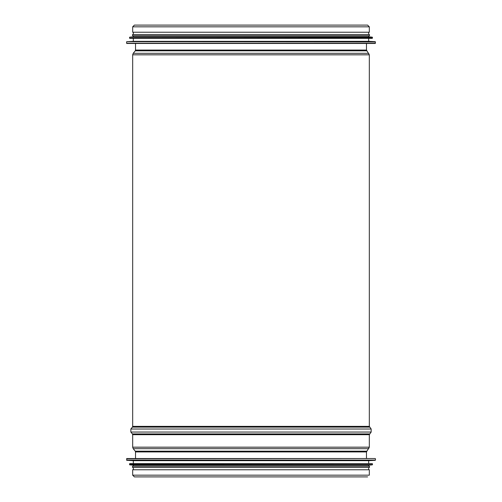 <?xml version="1.0" encoding="UTF-8"?>
<svg xmlns="http://www.w3.org/2000/svg" width="502" height="502" viewBox="0 0 502 502"><rect width="100%" height="100%" fill="white"/><g stroke="black" fill="none" stroke-linecap="round" stroke-linejoin="round"><path stroke-width="0.75" d="M366.479 43.467L366.479 50.068L369.328 54.825L369.328 426.367L371.166 429.015L371.166 432.046L369.328 434.694L369.328 447.175L366.479 451.932L366.479 458.533M132.672 475.174L132.672 469.765L369.328 469.765L369.328 475.174L132.672 475.174L134.392 476.9L367.608 476.9M367.608 25.1L369.328 26.826L369.328 32.235L132.672 32.235L132.672 26.826L134.392 25.1L367.608 25.1M367.131 458.533L126.786 458.533L126.774 460.328L133.325 460.673L133.325 463.641M126.774 460.328L375.226 460.328L368.675 460.673L133.325 460.673M129.522 463.879L372.246 463.641L129.754 463.641L129.736 464.852L133.325 465.191L133.325 466.258M129.736 464.852L372.264 464.852L368.675 465.191L133.325 465.191M368.675 465.191L368.675 466.258L369.51 466.258L132.49 466.258L132.49 467.45L369.51 467.45L369.51 466.258M133.325 467.45L133.325 469.765M134.869 43.467L367.131 43.467M126.548 41.911L126.786 43.467L375.214 43.467L375.452 41.911L126.774 41.672L375.452 41.911M126.774 41.672L133.325 41.327L368.675 41.327L375.226 41.672M133.325 41.327L133.325 38.359M129.522 37.386L129.754 38.359L372.246 38.359L372.478 37.386L129.736 37.148L372.478 37.386M129.736 37.148L133.325 36.809L368.675 36.809L372.264 37.148M133.325 36.809L133.325 35.742M369.51 35.742L369.51 34.55L132.49 34.55L132.49 35.742L369.51 35.742L368.675 35.742L368.675 36.809M133.325 34.55L133.325 32.235M366.479 451.932L135.521 451.932L135.521 458.533M366.749 451.179L135.251 451.179L135.521 451.932M368.788 448.681L133.212 448.681L135.251 451.179M369.328 447.175L132.672 447.175L133.212 448.681M369.328 434.694L132.672 434.694L132.672 447.175M369.604 433.935L132.396 433.935L132.672 434.694M371.166 432.046L130.834 432.046L132.396 433.935M371.166 429.015L130.834 429.015L130.834 432.046M369.604 427.127L132.396 427.127L130.834 429.015M369.328 426.367L132.672 426.367L132.396 427.127M369.328 54.825L132.672 54.825L132.672 426.367M368.788 53.319L133.212 53.319L132.672 54.825M366.749 50.821L135.251 50.821L133.212 53.319M366.479 50.068L135.521 50.068L135.251 50.821M369.328 26.826L132.672 26.826M375.214 458.533L126.548 458.772M375.452 458.772L375.452 460.089L126.548 460.089M372.478 463.879L372.478 464.614L129.522 464.614M126.548 43.228L375.452 43.228M129.522 38.121L372.478 38.121M135.521 43.467L135.521 50.068M368.675 460.673L368.675 463.641M368.675 467.45L368.675 469.765M368.675 41.327L368.675 38.359M368.675 34.55L368.675 32.235"/></g></svg>
